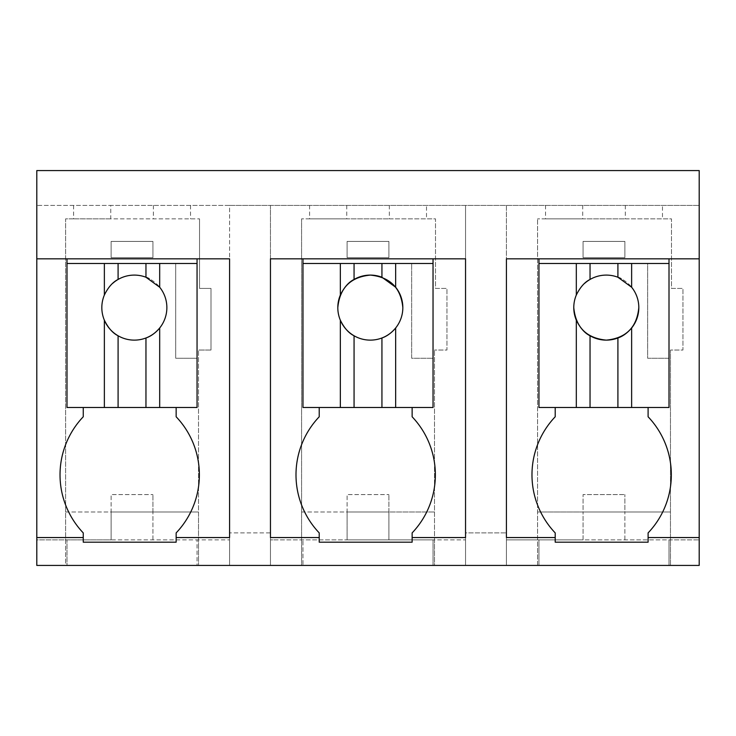 <?xml version="1.0" encoding="UTF-8"?>
<svg xmlns="http://www.w3.org/2000/svg" width="736" height="736" viewBox="0 0 736 736"><rect width="100%" height="100%" fill="white"/><g stroke="black" fill="none" stroke-linecap="round" stroke-linejoin="round"><path stroke-width="0.55" stroke-dasharray="3.68 2.76" d="M73.6 205.418L73.6 218.84L65.614 218.859L65.614 539.874L111.127 539.874L111.127 511.998L198.518 511.998L198.518 539.874L229.577 539.874L36.8 539.874L36.8 565.423L65.614 565.423L65.614 218.859L199.53 218.859L110.768 218.859L110.768 205.418L229.577 205.418L229.577 565.423L229.577 532.901L229.577 565.423L198.518 565.423L198.518 350.032L198.518 511.998L111.127 511.998L111.127 539.874L198.518 539.874L198.518 565.423L229.577 565.423L197.055 565.423L197.055 539.874L197.055 565.423L66.994 565.423L66.994 539.874L66.994 565.423L36.8 565.423L65.614 565.423L65.614 539.874L36.8 539.874L36.8 565.423L36.8 205.418L110.768 205.418M73.6 218.84L110.768 218.859M36.8 205.418L36.8 170.577L699.2 170.577L699.2 565.423L699.2 539.874L699.2 565.423L669.006 565.423L669.006 539.874L699.2 539.874L583.068 539.874L583.068 511.998L583.068 539.874L508.751 539.874L669.006 539.874L669.006 565.423L538.945 565.423L538.945 539.874L538.945 565.423L465.548 565.423L465.548 532.901L506.423 532.901L465.548 532.901L465.548 565.423L465.548 539.874L433.035 539.874L433.035 565.423L465.548 565.423L465.548 539.874L434.488 539.874L434.488 565.423L537.565 565.423L537.565 218.859L537.565 565.423L506.423 565.423L506.423 532.901L506.423 565.423L506.423 539.874L508.751 539.874L506.423 539.874L506.423 565.423L465.548 565.423L465.548 205.418L465.548 565.423L434.488 565.423L434.488 350.032L434.488 539.874L347.098 539.874L347.098 511.998L434.488 511.998L388.902 511.998L388.902 539.874L388.902 511.998L347.098 511.998L347.098 539.874L272.771 539.874L433.035 539.874L433.035 565.423L302.965 565.423L302.965 539.874L302.965 565.423L229.577 565.423L301.585 565.423L301.585 218.859L301.585 565.423L229.577 565.423L229.577 205.418L699.2 205.418L36.8 205.418M153.373 205.418L153.373 218.859M190.532 205.418L190.532 218.859M210.993 350.032L198.518 350.032L210.993 350.032L210.993 288.42L199.53 288.42L199.53 218.859L199.53 288.42L210.993 288.42L210.993 350.032M65.614 511.998L111.127 511.998L111.127 494.583L152.932 494.583L111.127 494.583L111.127 511.998L65.614 511.998M648.103 537.547L699.2 537.547M669.006 263.488L647.643 263.488L647.643 358.248L669.006 358.248L669.006 263.488L669.006 407.486L648.103 407.486L648.103 416.778A84.189 84.189 0 0 1 648.103 532.901L648.103 542.193L555.202 542.193L555.202 532.901A84.189 84.189 0 0 1 555.202 416.778L555.202 407.486L538.945 407.486L538.945 258.842L506.423 258.842L506.423 537.547L555.202 537.547M538.945 258.842L699.2 258.842M36.8 258.842L229.577 258.842L229.577 537.547L176.152 537.547M36.8 537.547L83.251 537.547M319.222 537.547L270.452 537.547L270.452 258.842L465.548 258.842L465.548 537.547L412.132 537.547M197.055 258.842L197.055 407.486L176.152 407.486L176.152 416.778A84.189 84.189 0 0 1 176.152 532.901L176.152 542.193L83.251 542.193L83.251 532.901A84.189 84.189 0 0 1 83.251 416.778L83.251 407.486L66.994 407.486L66.994 263.488L175.692 263.488L175.692 358.248L197.055 358.248L197.055 263.488L197.055 407.486L197.055 358.248L175.692 358.248L175.692 263.488L197.055 263.488M270.452 205.418L270.452 565.423L270.452 532.901L229.577 532.901L270.452 532.901L270.452 565.423L270.452 539.874L272.771 539.874L270.452 539.874L270.452 565.423L270.452 205.418M670.468 565.423L670.468 350.032L670.468 565.423L699.2 565.423L670.468 565.423M545.551 205.418L545.551 218.859L537.565 218.859L671.48 218.859L671.48 288.42L682.944 288.42L682.944 350.032L670.468 350.032L682.944 350.032L682.944 288.42L671.48 288.42L671.48 218.859L662.483 218.859L662.483 205.418M625.315 205.418L625.315 218.859L662.483 218.859M582.71 205.418L582.71 218.859L625.315 218.859M545.551 218.859L582.71 218.859M506.423 205.418L506.423 565.423L506.423 205.418M309.58 205.418L309.58 218.859L301.585 218.859L435.51 218.859L435.51 288.42L446.964 288.42L446.964 350.032L434.488 350.032L446.964 350.032L446.964 288.42L435.51 288.42L435.51 218.859L426.503 218.859L426.503 205.418M389.344 205.418L389.344 218.859L426.503 218.859M346.739 205.418L346.739 218.859L389.344 218.859M309.58 218.859L346.739 218.859M152.932 539.874L152.932 511.998L152.932 539.874M319.222 407.486L302.965 407.486L319.222 407.486L319.222 416.778A84.189 84.189 0 0 0 319.222 532.901L319.222 542.193L412.132 542.193L412.132 532.901A84.189 84.189 0 0 0 412.132 416.778L412.132 407.486L433.035 407.486L433.035 263.488L433.035 407.486L412.132 407.486M83.251 407.486L66.994 407.486L66.994 258.842M648.103 407.486L669.006 407.486L669.006 358.248L647.643 358.248L647.643 263.488L538.945 263.488L538.945 407.486L669.006 407.486L669.006 258.842M555.202 407.486L538.945 407.486L538.945 263.488M176.152 407.486L66.994 407.486L66.994 263.488M433.035 258.842L433.035 407.486L302.965 407.486L302.965 258.842M302.965 263.488L302.965 407.486L302.965 263.488L411.663 263.488L411.663 358.248L433.035 358.248L411.663 358.248L411.663 263.488L433.035 263.488M624.873 539.874L624.873 511.998L583.068 511.998L624.873 511.998L624.873 539.874M624.873 511.998L670.468 511.998L583.068 511.998L583.068 494.583L624.873 494.583L583.068 494.583L583.068 511.998L537.565 511.998L624.873 511.998L624.873 494.583L624.873 511.998M301.585 511.998L347.098 511.998L347.098 494.583L388.902 494.583L347.098 494.583L347.098 511.998L301.585 511.998M104.365 295.026A32.513 32.513 0 0 0 104.365 320.206M118.091 335.772A32.513 32.513 0 0 0 145.958 337.98M159.684 327.998A32.513 32.513 0 0 0 159.684 287.233M158.93 286.322A32.513 32.513 0 0 0 149.15 278.659M145.958 277.242A32.513 32.513 0 0 0 118.091 279.45M112.728 283.323A32.513 32.513 0 0 0 105.138 293.333M337.806 307.611A32.513 32.513 0 0 0 340.345 320.206M354.062 335.772A32.513 32.513 0 0 0 381.938 337.98M395.655 327.998A32.513 32.513 0 0 0 402.84 307.611M638.811 307.611A32.513 32.513 0 0 0 631.635 287.233M630.872 286.322A32.513 32.513 0 0 0 621.092 278.659M617.909 277.242A32.513 32.513 0 0 0 590.042 279.45M584.678 283.323A32.513 32.513 0 0 0 577.088 293.333M576.316 295.026A32.513 32.513 0 0 0 573.776 307.611M152.932 511.998L111.127 511.998L152.932 511.998L152.932 494.583L152.932 511.998M388.902 511.998L347.098 511.998L388.902 511.998L388.902 494.583L388.902 511.998M152.932 257.674L111.127 257.674L111.127 241.417L152.932 241.417L111.127 241.417L111.127 257.674L152.932 257.674L152.932 241.417L152.932 257.674M388.902 257.674L347.098 257.674L347.098 241.417L388.902 241.417L347.098 241.417L347.098 257.674L388.902 257.674L388.902 241.417L388.902 257.674M624.873 257.674L583.068 257.674L583.068 241.417L624.873 241.417L583.068 241.417L583.068 257.674L624.873 257.674L624.873 241.417L624.873 257.674"/><path stroke-width="1.1" d="M699.2 537.547L648.103 537.547L648.103 542.193L555.202 542.193L555.202 537.547L506.423 537.547L506.423 258.842L699.2 258.842L699.2 565.423L36.8 565.423L36.8 537.547L83.251 537.547L83.251 542.193L176.152 542.193L176.152 537.547L229.577 537.547L229.577 258.842L197.055 258.842L197.055 263.488L145.958 263.488L145.958 277.242A32.513 32.513 0 0 0 112.728 283.323M699.2 258.842L699.2 170.577L36.8 170.577L36.8 537.547M36.8 258.842L197.055 258.842M319.222 407.486L319.222 416.778A84.189 84.189 0 0 0 319.222 532.901L319.222 542.193L412.132 542.193L412.132 537.547L465.548 537.547L465.548 258.842L433.035 258.842L433.035 263.488L381.938 263.488L381.938 277.242A32.513 32.513 0 0 0 354.062 279.45C348.735 282.081 344.163 287.27 340.345 295.026A32.513 32.513 0 0 0 340.345 320.206L340.345 407.486L433.035 407.486L433.035 263.488M319.222 537.547L270.452 537.547L270.452 258.842L433.035 258.842M83.251 407.486L83.251 416.778A84.189 84.189 0 0 0 83.251 532.901L83.251 537.547M145.958 263.488L66.994 263.488L66.994 258.842M648.103 537.547L648.103 532.901A84.189 84.189 0 0 0 648.103 416.778L648.103 407.486M555.202 407.486L555.202 416.778A84.189 84.189 0 0 0 555.202 532.901L555.202 537.547M176.152 537.547L176.152 532.901A84.189 84.189 0 0 0 176.152 416.778L176.152 407.486M412.132 537.547L412.132 532.901A84.189 84.189 0 0 0 412.132 416.778L412.132 407.486M669.006 258.842L669.006 263.488L617.909 263.488L617.909 277.242A32.513 32.513 0 0 0 584.678 283.323M617.909 263.488L538.945 263.488L538.945 258.842M381.938 263.488L302.965 263.488L302.965 258.842M66.994 263.488L66.994 407.486L197.055 407.486L197.055 263.488M104.365 263.488L104.365 295.026A32.513 32.513 0 0 0 104.365 320.206L104.365 407.486M105.138 293.333A32.513 32.513 0 0 0 104.365 295.026C108.183 287.27 112.764 282.081 118.091 279.45L118.091 263.488M159.684 263.488L159.684 287.233L145.958 277.242A32.513 32.513 0 0 1 149.15 278.659M159.684 407.486L159.684 327.998C155.434 332.985 150.862 336.315 145.958 337.98A32.513 32.513 0 0 0 158.93 286.322M145.958 407.486L145.958 337.98A32.513 32.513 0 0 1 104.365 320.206C108.192 327.962 112.764 333.15 118.091 335.772L118.091 407.486M302.965 263.488L302.965 407.486L340.345 407.486M340.345 263.488L340.345 295.026M354.062 263.488L354.062 279.45M395.655 263.488L395.655 287.233L381.938 277.242M395.655 407.486L395.655 327.998C391.405 332.985 386.832 336.315 381.938 337.98A32.513 32.513 0 0 0 395.655 287.233M381.938 407.486L381.938 337.98A32.513 32.513 0 0 1 340.345 320.206C344.163 327.962 348.744 333.15 354.062 335.772L354.062 407.486M402.84 307.611C400.908 287.868 390.062 277.03 370.318 275.098C350.575 277.03 339.738 287.868 337.806 307.611M538.945 263.488L538.945 407.486L669.006 407.486L669.006 263.488M576.316 263.488L576.316 295.026A32.513 32.513 0 0 0 576.316 320.206L576.316 407.486M577.088 293.333A32.513 32.513 0 0 0 576.316 295.026C580.134 287.27 584.706 282.081 590.042 279.45L590.042 263.488M631.635 263.488L631.635 287.233L617.909 277.242A32.513 32.513 0 0 1 621.092 278.659M631.635 407.486L631.635 327.998A32.513 32.513 0 0 0 630.872 286.322M576.316 320.206C580.143 327.962 584.715 333.15 590.042 335.772L590.042 407.486M573.776 307.611C575.718 327.354 586.555 338.192 606.298 340.133C626.042 338.192 636.879 327.354 638.811 307.611M631.635 327.998C627.385 332.985 622.812 336.315 617.909 337.98L617.909 407.486M590.042 335.772A32.513 32.513 0 0 0 617.909 337.98"/></g></svg>

